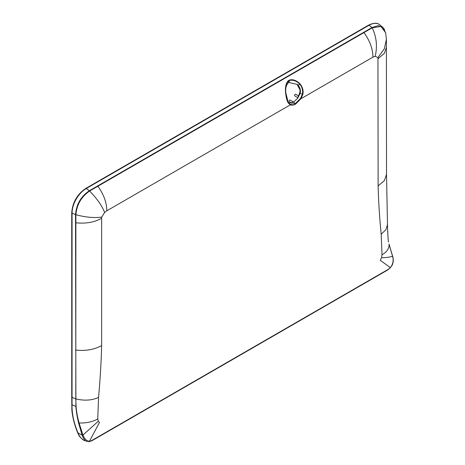 <?xml version="1.0" encoding="UTF-8"?>
<svg xmlns="http://www.w3.org/2000/svg" width="465" height="465" viewBox="0 0 465 465"><rect width="100%" height="100%" fill="white"/><g stroke="black" fill="none" stroke-linecap="round" stroke-linejoin="round"><path stroke-width="0.7" d="M88.803 441.733A0.918 0.698 -94.8 0 0 89.507 441.198L87.827 440.965C85.752 440.064 84.124 438.094 82.944 435.054L79.062 422.981C86.31 423.226 92.535 421.877 97.743 418.942L98.563 397.418C100.219 378.882 101.248 361.596 101.637 345.565L101.637 218.283L101.806 217.033L104.613 212.499L106.822 210.79L290.288 104.869C291.851 105.479 293.642 105.218 295.647 104.079L301 98.685L302.808 94.424C303.622 90.989 302.779 87.571 300.274 84.182L299.983 84.444C302.267 87.327 303.052 90.629 302.337 94.343L300.559 98.388L295.38 103.556L290.253 104.34L288.224 102.492L285.766 92.645C285.202 88.001 286.016 84.194 288.219 81.218L289.736 80.346C293.653 79.782 297.071 81.148 299.983 84.444L297.914 85.066C300.233 87.746 300.948 90.535 300.047 93.43L297.71 98.196L299.983 91.948L299.966 89.757L296.932 84.136M91.657 440.727A0.918 0.529 -120 0 0 91.977 440.71A0.918 0.529 -120 0 0 92.169 440.285A9.585 5.534 -60 0 1 89.507 441.198L99.493 422.418L98.266 421.255L97.743 418.942M87.141 441.547L86.938 441.483C84.973 440.785 83.38 438.704 82.166 435.24L78.585 423.011C77.097 416.652 76.208 411.153 75.911 406.503L75.533 214.621C76.306 204.443 80.893 196.486 89.309 190.766L372.023 27.54L378.132 25.639L382.986 27.487L384.561 29.644M387.083 270.165A0.918 0.529 -120 0 0 387.403 270.148L390.275 267.811L391.89 265.625C392.257 265.37 394.274 260.877 392.623 256.157L389.007 244.032C389.426 248.217 387.095 251.815 382.015 254.82L381.498 257.738L380.271 260.313L390.257 267.561A9.585 5.534 -60 0 1 387.589 269.729L92.169 440.285M84.822 440.715L83.63 440.128C81.451 438.873 79.602 436.589 78.085 433.264L76.795 429.962C73.406 420.825 71.825 412.432 72.052 404.783L72.063 213.104A20.071 11.59 -60 0 1 86.258 188.517L368.966 25.296A20.071 11.59 -60 0 1 379.55 24.651L382.98 27.487L385.677 32.835M389.007 244.032L392.57 256.296C393.524 259.464 393.262 262.522 391.786 265.474L390.275 267.811M387.485 224.438L386.52 174.41L386.398 39.386L384.363 48.738L377.952 57.602L378.126 185.936C378.516 201.519 379.539 217.62 381.195 234.244L382.015 254.82M363.735 32.341A0.918 0.529 60 0 1 363.967 32.591L372.244 27.83L380.922 26.441L385.671 32.812M288.399 102.759L287.004 99.568L285.76 92.082C285.44 87.507 286.475 84.293 288.858 82.439L289.695 79.951C293.287 79.172 296.815 80.584 300.274 84.182M289.695 79.951L288.05 80.898C285.911 83.433 285.092 87.35 285.591 92.657L285.76 92.082M290.253 104.34L290.288 104.869L288.161 102.881L288.224 102.492L288.161 102.881C286.911 100.702 286.051 97.295 285.591 92.657M288.05 80.898L288.858 82.439L297.292 84.45L297.914 85.066M288.038 102.155L289.056 102.829M289.323 102.928L293.572 102.143L297.71 98.196M72.005 212.325L72.063 213.104A38.002 21.942 180 0 0 75.533 214.621L75.894 214.737C76.731 204.728 81.299 196.823 89.588 191.022L363.967 32.591C369.82 40.658 372.808 48.842 372.936 57.154L301 98.685L300.559 98.388M75.545 222.712A0.918 0.529 0 0 0 75.876 222.793L75.894 214.737C86.048 217.393 94.686 218.161 101.806 217.033M78.585 423.011L79.062 422.981C77.446 416.919 76.458 411.444 76.103 406.544L75.789 398.9L75.876 222.793C85.793 223.828 94.378 222.322 101.637 218.283M298.914 96.104A1.099 0.634 120 0 0 298.681 96.191A1.099 0.634 120 0 0 297.955 97.83M298.838 96.121L295.641 94.279A0.918 0.529 120 0 0 295.182 94.319A0.918 0.529 120 0 0 294.583 95.127A0.918 0.529 120 0 0 294.723 95.866L297.92 97.708M293.804 102.004A1.099 0.634 120 0 0 293.729 101.945A1.099 0.634 120 0 0 293.183 102.004A1.099 0.634 120 0 0 292.607 102.626M293.334 101.928L290.137 100.085A0.918 0.529 120 0 0 289.678 100.132A0.918 0.529 120 0 0 289.079 100.94A0.918 0.529 120 0 0 289.218 101.672L291.479 102.974M82.166 435.24L82.944 435.054L98.266 421.255M86.938 441.483L87.827 440.965M88.577 441.727L89.356 441.204M377.952 57.602L375.15 56.306L372.936 57.154M78.143 432.979L82.142 435.153L82.921 434.978M88.757 441.75L91.977 440.71L387.403 270.148A0.918 0.529 -120 0 0 387.589 269.729M392.57 256.296L392.57 256.296C389.676 257.18 385.985 257.662 381.498 257.738M388.531 242.009C387.938 240.579 387.49 225.572 387.49 224.537L385.962 229.629L381.195 234.244M386.52 174.41L384.381 180.6L378.126 185.936M386.52 47.122L384.381 53.312L378.126 58.648M368.268 25.639L368.966 25.296A38.002 21.936 -120 0 1 372.023 27.54L372.244 27.83C376.563 37.159 377.534 46.651 375.15 56.306M300.047 93.43L302.808 94.424M293.572 102.143L295.647 104.079M104.613 212.499C102.009 205.722 96.999 198.567 89.588 191.022L89.309 190.766A38.002 21.942 -120 0 0 86.252 188.517L85.554 188.86M97.615 185.983A0.918 0.529 60 0 1 97.853 186.227C103.707 194.294 106.694 202.484 106.822 210.79M75.545 350A0.918 0.529 0 0 0 75.876 350.081C85.793 351.116 94.378 349.61 101.637 345.565M379.55 24.651C377.156 22.599 373.459 22.785 368.46 25.22L85.746 188.441C77.219 194.3 72.552 202.385 71.738 212.697L71.738 396.889A0.918 0.529 0 0 0 72.063 397.29A38.002 21.942 180 0 0 75.615 398.842L75.789 398.9C84.363 400.929 91.954 400.435 98.563 397.418M71.999 404.004L72.052 404.783L76.103 406.544M76.818 429.579L76.795 429.962M385.665 32.777L386.398 39.391M76.539 429.881L77.847 433.252C78.957 435.135 78.678 436.356 83.578 440.105L84.653 440.646M71.738 396.901L71.883 410.392C72.54 416.704 74.092 423.202 76.533 429.881"/></g></svg>
